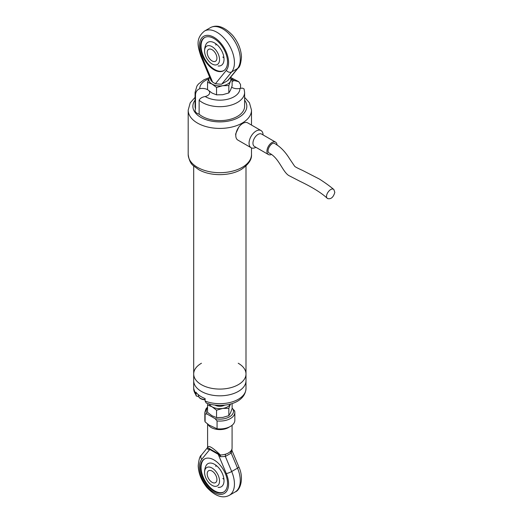 <?xml version="1.0" encoding="UTF-8"?>
<svg xmlns="http://www.w3.org/2000/svg" width="523" height="523" viewBox="0 0 523 523"><rect width="100%" height="100%" fill="white"/><g stroke="black" fill="none" stroke-linecap="round" stroke-linejoin="round"><path stroke-width="0.78" d="M201.355 384.66A26.15 15.095 0 0 0 229.852 387.929A26.15 15.095 0 0 0 245.993 373.984A26.15 15.095 180 0 1 243.038 380.947A26.15 15.095 180 0 1 213.632 388.648A26.15 15.095 180 0 1 193.693 373.984A26.15 15.095 0 0 0 201.355 384.66M222.635 405.933A6.884 3.975 0 0 0 224.615 405.162A6.884 3.975 0 0 1 215.064 405.162A6.884 3.975 0 0 0 222.635 405.933M193.693 166.013L193.693 373.984A26.15 15.095 180 0 1 201.46 363.243M238.227 363.243A26.15 15.095 180 0 1 245.993 373.984L245.993 166.013M243.038 387.693A26.15 15.095 180 0 1 213.632 395.388A26.15 15.095 180 0 1 193.693 380.724A26.15 15.095 0 0 0 219.843 395.819A26.15 15.095 0 0 0 245.993 380.724A26.15 15.095 180 0 1 243.038 387.693M205.114 401.063A26.15 15.095 0 0 0 232.062 401.939A26.15 15.095 0 0 0 245.993 388.589C244.986 404.168 221.589 408.679 206.291 403.076L205.114 401.063L205.114 398.591A26.15 15.095 180 0 1 195.831 392.093L196.243 396.003L198.629 396.558M238.619 127.422L235.612 134.078L235.801 135.535M231.682 87.171A7.296 4.21 0 0 0 239.933 88.42L242.463 88.119L244.084 88.936L244.614 92.381L244.614 106.319A24.771 14.304 180 0 1 226.936 120.022A24.771 14.304 180 0 1 199.132 114.164A7.296 4.21 180 0 1 195.079 110.392A7.296 4.21 180 0 1 195.504 108.98A24.771 14.304 180 0 1 195.072 106.319L195.072 92.381A24.771 14.304 180 0 0 195.504 95.049C195.582 91.956 196.994 89.838 199.753 88.707A7.296 4.21 0 0 1 207.611 89.708M244.614 92.381A24.771 14.304 180 0 1 226.936 106.084A24.771 14.304 180 0 1 199.132 100.226L199.132 114.164M240.554 88.295L240.554 84.536L238.763 81.712L234.467 80.607A7.296 4.21 0 0 0 232.12 81.529M199.132 100.226C200.034 98.317 202.061 97.082 205.212 96.52A7.296 4.21 0 0 0 207.533 95.617A7.296 4.21 0 0 0 209.671 92.636A7.296 4.21 0 0 0 209.069 90.963M195.504 108.98L195.504 95.049M205.114 399.494A6.884 3.975 180 0 1 198.426 395.525C198.563 397.473 200.106 398.814 203.055 399.546A11.009 11.009 0 0 0 205.114 399.775A6.616 3.818 180 0 1 203.055 399.546L203.055 399.546A6.616 3.818 180 0 1 199.008 397.114M208.01 403.671L207.559 405.005L207.559 412.385L212.057 415.785L216.555 417.576L216.555 410.189L212.057 406.796A11.009 6.354 180 0 1 209.252 404.044M207.559 405.005L212.057 406.796A11.009 6.354 0 0 0 222.693 408.437A11.009 6.354 0 0 0 230.427 404.044M216.555 417.576L222.693 417.426L228.832 415.674L230.48 412.935L232.12 408.587L232.12 403.527M216.555 410.189L222.693 408.437L228.832 408.293L228.832 415.674M228.832 408.293L230.48 403.946M255.917 147.323A9.911 5.72 -60 0 1 251.118 147.728L237.854 140.072A9.911 5.72 -60 0 1 237.409 129.443A9.911 5.72 -60 0 1 246.751 122.526A9.911 5.72 -60 0 1 247.765 122.905L261.023 130.567A9.911 5.72 -60 0 1 263.076 134.927M251.118 147.728A9.911 5.72 -60 0 1 250.674 137.098A9.911 5.72 -60 0 1 260.016 130.181A9.911 5.72 -60 0 1 261.023 130.567M271.293 154.54A7.159 4.132 -60 0 1 268.423 154.54L254.44 146.466A7.159 4.132 -60 0 1 254.119 138.791A7.159 4.132 -60 0 1 260.866 133.796A7.159 4.132 -60 0 1 261.598 134.071L275.582 142.145A7.159 4.132 -60 0 1 277.059 145.152M268.423 154.54A7.159 4.132 -60 0 1 268.103 146.865A7.159 4.132 -60 0 1 274.85 141.87A7.159 4.132 -60 0 1 275.582 142.145M327.548 198.557C321.802 193.111 312.623 187.365 300.012 181.318L288.709 175.493C282.309 171.367 278.929 157.75 269.129 153.036C265.56 151.01 271.666 141.04 274.876 143.648C280.295 146.636 285.198 151.67 289.585 158.757L294.508 166.046C294.665 166.628 297.332 168.073 302.523 170.393L319.291 178.997C325.09 182.697 329.954 186.214 333.877 189.555L334.812 192.372C333.373 197.348 330.948 199.407 327.548 198.557C323.914 196.171 330.654 186.587 333.877 189.555M223.955 57.929A13.35 7.708 60 0 1 222.818 57.033M215.94 45.115A13.35 7.708 60 0 1 215.731 43.684M218.091 65.983A13.35 7.708 -120 0 0 223.857 57.131A13.35 7.708 -120 0 0 214.587 42.945A13.35 7.708 -120 0 0 205.827 44.736A15.278 15.278 0 0 0 204.578 51.332A10.591 6.113 -120 0 0 211.75 63.767A10.591 6.113 -120 0 0 219.542 59.916A10.591 6.113 -120 0 0 212.031 46.639A10.591 6.113 -120 0 0 204.578 51.332M227.629 80.699L237.52 68.533A4.132 3.295 39.1 0 0 238.266 67.905L227.95 80.483L221.419 84.255L215.404 83.752L212.6 82.137L211.122 80.64L200.819 56.066A4.132 0.726 157.2 0 0 201.701 56.157L212.6 82.137M214.005 69.794A19.129 11.042 -120 0 0 223.569 70.742A19.129 11.042 -120 0 0 223.569 48.659A19.129 11.042 -120 0 0 204.441 37.61A19.129 11.042 -120 0 0 201.505 52.941A19.129 11.042 -120 0 0 214.005 69.794M204.735 37.453A19.129 11.042 -120 0 0 202.172 52.869A19.129 11.042 -120 0 0 214.587 69.461A19.129 11.042 -120 0 0 223.857 70.566M216.921 58.301A6.884 3.975 -120 0 0 213.992 51.267A6.884 3.975 -120 0 0 208.618 49.345A6.884 3.975 -120 0 0 208.618 57.288A6.884 3.975 -120 0 0 215.496 61.263A6.884 3.975 -120 0 0 216.921 58.301M232.088 425.277L232.081 448.244A12.251 7.074 180 0 1 231.885 449.205A12.251 7.074 180 0 1 230.571 451.336A12.251 7.074 180 0 1 225.753 454.114A12.251 7.074 180 0 1 220.399 454.984L220.588 456.723L218.228 454.33L209.782 449.46L207.912 449.401L207.703 447.721M207.912 449.401L207.611 447.603L220.405 454.99C212.469 447.309 208.206 444.851 207.605 447.596L207.592 423.78M205.101 414.013A15.004 8.662 180 0 1 204.839 412.412L204.839 420.276A15.004 8.662 -0 0 0 205.101 421.878L205.101 414.013L207.069 414.026L215.097 418.662L217.065 420.923L217.065 428.788A15.004 8.662 -0 0 0 234.84 420.276L234.84 412.412A15.004 8.662 180 0 1 217.065 420.923M205.101 421.878L208.88 424.99L217.065 428.788M234.585 410.81L234.84 412.412A15.004 8.662 180 0 0 234.585 410.81L232.12 408.267M218.091 487.371A13.35 7.708 -120 0 0 221.262 471.373A13.35 7.708 -120 0 0 205.827 466.117A15.278 15.278 0 0 0 204.578 472.72A10.591 6.113 -120 0 0 211.75 485.154A10.591 6.113 -120 0 0 219.542 481.01A10.591 6.113 -120 0 0 211.907 467.954A10.591 6.113 -120 0 0 204.578 472.72M223.955 479.316A13.35 7.708 60 0 1 222.818 478.421M215.94 466.503A13.35 7.708 60 0 1 215.731 465.071M214.005 491.182A19.129 11.042 -120 0 0 223.569 492.13A19.129 11.042 -120 0 0 223.569 470.04A19.129 11.042 -120 0 0 204.441 458.998A19.129 11.042 -120 0 0 201.505 474.328A19.129 11.042 -120 0 0 214.005 491.182M231.774 450.264L231.205 453.075L225.361 456.442L220.588 456.723M204.735 458.834A19.129 11.042 -120 0 0 202.172 474.256A19.129 11.042 -120 0 0 214.587 490.849A19.129 11.042 -120 0 0 223.857 491.953M209.52 448.486A2.752 1.589 -60 0 1 209.782 449.46L201.701 459.384A20.645 11.918 -120 0 0 204.454 482.801A20.645 11.918 -120 0 0 223.556 493.823A20.645 11.918 -120 0 0 226.302 473.59L218.228 454.33A2.752 1.589 -60 0 0 217.967 453.356M225.753 454.114A2.752 1.661 -96.8 0 0 225.361 456.442L231.682 471.504L237.52 468.137L231.205 453.075A2.752 1.347 -141.2 0 1 230.571 451.336M216.921 479.499A6.884 3.975 -120 0 0 213.92 472.57A6.884 3.975 -120 0 0 208.618 470.726A6.884 3.975 -120 0 0 207.193 473.877A6.884 3.975 -120 0 0 210.194 480.8A6.884 3.975 -120 0 0 215.496 482.644A6.884 3.975 -120 0 0 216.921 479.499M209.631 77.077L209.207 77.927A11.009 6.354 0 0 0 212.057 84.066L216.555 87.465L216.555 94.853L212.057 93.055L207.559 89.662L207.559 82.274L209.207 77.927A11.009 6.354 180 0 1 209.664 77.156M207.559 82.274L212.057 84.066A11.009 6.354 0 0 0 222.693 85.713A11.009 6.354 0 0 0 230.48 81.222A11.009 6.354 0 0 0 230.336 77.652M216.555 87.465L222.693 85.713L228.832 85.569L230.48 81.222L232.12 78.476L232.12 85.864L230.48 90.211L228.832 92.95L222.693 94.702L216.555 94.853M232.12 78.476L230.682 77.227M228.832 85.569L228.832 92.95M196.243 396.003L193.693 388.589A26.15 15.095 0 0 0 195.831 394.564M242.227 167.334A31.655 18.272 0 0 0 251.498 154.409C251.955 159.508 248.543 164.529 241.253 169.478C229.447 176.441 209.926 176.238 198.675 169.615L193.432 165.758C190.699 163.81 188.953 160.025 188.188 154.409A31.655 18.272 0 0 0 207.729 171.296A31.655 18.272 0 0 0 242.227 167.334M251.498 125.062L251.498 110.137A31.655 18.272 180 0 1 219.843 128.416A31.655 18.272 180 0 1 188.188 110.137L188.188 154.409M234.467 80.607A20.096 11.598 0 0 0 232.12 79.378M208.795 78.875A20.096 11.598 0 0 0 199.753 88.707M205.212 96.52A20.096 11.598 0 0 0 227.368 99.318A20.096 11.598 0 0 0 239.933 88.42M195.072 100.154A26.974 15.572 0 0 0 219.843 121.892A26.974 15.572 0 0 0 244.614 100.154M215.404 83.752L226.302 70.357A4.132 3.295 39.1 0 0 231.682 71.906L221.791 84.066M204.539 31.04A24.771 14.304 60 0 1 227.897 43.063A24.771 14.304 60 0 1 231.682 71.906L237.52 68.533A24.771 14.304 -120 0 0 233.735 39.689A24.771 14.304 -120 0 0 210.377 27.667L204.539 31.04C195.144 38.65 197.903 46.586 200.819 56.066M226.302 70.357A20.645 11.918 -120 0 0 223.556 46.946A20.645 11.918 -120 0 0 204.454 35.917A20.645 11.918 -120 0 0 201.701 56.157M229.375 426.964A12.251 7.074 180 0 1 225.753 428.723A12.251 7.074 180 0 1 207.879 424.035M207.559 407.881A13.624 7.865 -0 0 0 207.069 414.026M215.097 418.662A13.624 7.865 -0 0 0 229.479 416.851A13.624 7.865 -0 0 0 232.617 408.548M226.302 473.59A4.132 0.726 157.2 0 0 231.682 471.504A24.771 14.304 60 0 1 229.309 495.333L235.147 491.96A24.771 14.304 -120 0 0 237.52 468.137A4.132 0.726 157.2 0 0 238.867 466.934L231.99 450.538L231.885 449.205M229.309 495.333C222.674 498.798 215.241 496.216 207.01 487.58C201.499 480.846 198.563 473.609 198.197 465.875C198.818 459.527 199.891 455.932 201.42 455.095A4.132 3.295 39.1 0 0 201.701 459.384M193.693 373.984L193.693 388.589M245.993 373.984L245.993 388.589M251.498 147.911L251.498 154.409M238.684 81.653L231.539 77.953M209.383 77.561L203.833 79.829L198.394 84.059L196.923 86.047L195.072 92.381M195.072 97.35L190.215 102.848L188.188 110.137M251.498 110.137L249.451 102.815L244.614 97.35M198.426 394.78L198.426 395.525M238.266 67.905C239.796 67.068 240.868 63.473 241.482 57.125C241.123 49.391 238.187 42.154 232.676 35.42C224.445 26.784 217.012 24.202 210.377 27.667M207.559 407.044L205.951 408.875L204.839 412.412M238.867 466.934C244.326 478.525 240.096 490.528 235.147 491.96M201.42 455.095L207.598 447.498"/></g></svg>
